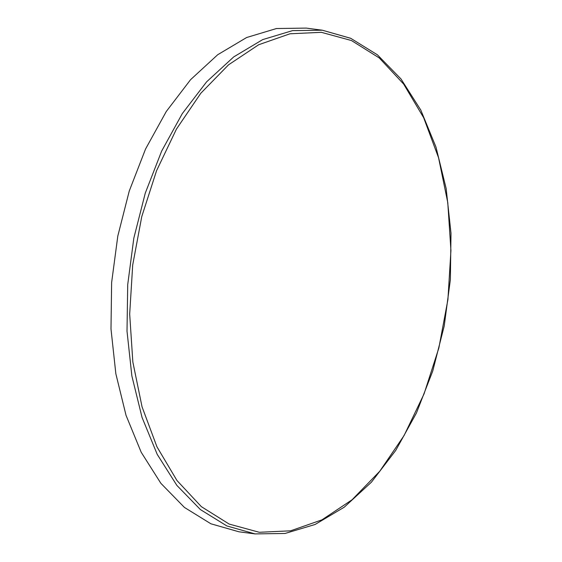 <?xml version="1.0" encoding="UTF-8"?>
<svg xmlns="http://www.w3.org/2000/svg" width="562" height="562" viewBox="0 0 562 562"><rect width="100%" height="100%" fill="white"/><g stroke="black" fill="none" stroke-linecap="round" stroke-linejoin="round"><path stroke-width="0.84" d="M350.337 38.202L322.279 30.243L306.241 28.1L276.511 28.5L246.648 37.485L217.677 54.739L190.574 79.685L166.268 111.459L145.593 148.986L129.26 190.982L117.809 236.012L111.641 282.546L110.967 328.981L115.814 373.751L126.007 415.311L141.203 452.255L160.88 483.32L184.378 507.444L210.876 523.798L238.934 531.757L254.979 533.9L284.997 533.507L315.092 524.486L344.218 507.191L371.398 482.231L395.732 450.471L416.414 412.993L432.754 371.068L444.198 326.115L450.359 279.665L451.033 233.293L446.186 188.586L435.986 147.054L420.762 110.11L401.022 78.996L377.404 54.774L350.688 38.3L322.279 30.243L292.556 30.643L262.693 39.628L233.715 56.888L206.612 81.827L182.313 113.601L161.638 151.129L145.298 193.124L133.847 238.155L127.686 284.688L127.012 331.13L131.852 375.894L142.046 417.461L157.241 454.405L176.925 485.463L200.416 509.586L226.922 525.941L254.979 533.9M351.482 40.506L321.331 32.336L289.985 33.762L258.653 44.742L228.537 64.855L200.796 93.32L176.496 129.049L156.566 170.665L141.779 216.574L132.695 265.004L129.667 314.102L132.815 361.977L142.017 406.79L156.91 446.818L176.939 480.524L201.315 506.615L229.12 524.079L259.272 532.256L290.61 530.83L321.942 519.85L352.058 499.737L379.8 471.272L404.106 435.543L424.036 393.927L438.824 348.019L447.907 299.588L450.928 250.49L447.781 202.615L438.585 157.803L423.685 117.774L403.664 84.068L379.28 57.977L351.482 40.506"/></g></svg>
